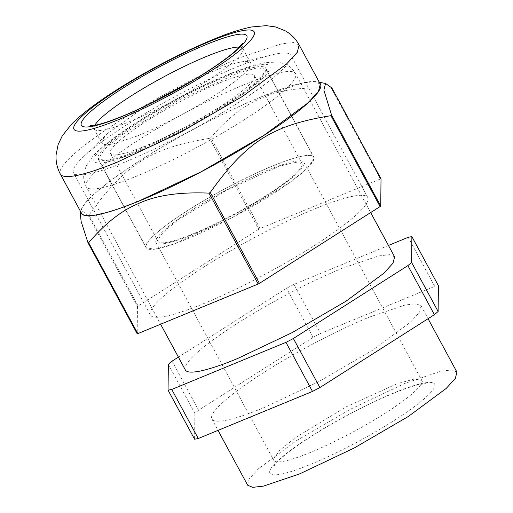 <?xml version="1.0" encoding="UTF-8"?>
<svg xmlns="http://www.w3.org/2000/svg" width="513" height="513" viewBox="0 0 513 513"><rect width="100%" height="100%" fill="white"/><g stroke="black" fill="none" stroke-linecap="round" stroke-linejoin="round"><path stroke-width="0.38" stroke-dasharray="2.56 1.92" d="M320.298 84.094L314.745 81.663L302.933 82.914L263.451 95.982A135.733 20.533 -28.4 0 0 138.125 161.781A135.733 20.533 -28.4 0 0 81.496 213.209M319.753 83.093A135.945 20.565 -28.4 0 0 316.694 81.779A135.945 20.565 -28.4 0 0 263.547 95.905A135.945 20.565 -28.4 0 0 81.535 208.926A135.945 20.565 -28.4 0 0 80.958 212.209M381.024 178.851A158.902 24.034 -28.4 0 0 380.396 178.966L331.251 88.076C303.94 86.896 281.958 89.743 265.311 96.611C246.759 103.171 228.618 116.861 210.888 137.683A158.902 24.034 151.6 0 0 209.631 138.343C150.995 147.872 125.249 164.25 88.967 215.127A158.902 24.034 151.6 0 0 88.339 215.672L82.74 211.407L80.22 212.113M331.251 88.076A158.902 24.034 151.6 0 1 331.879 87.96M380.396 178.966L260.033 228.574L210.888 137.683M260.033 228.574A158.902 24.034 -28.4 0 0 258.776 229.234L209.631 138.343M258.776 229.234L138.112 306.017L88.967 215.127M138.112 306.017A158.902 24.034 -28.4 0 0 137.478 306.562L88.339 215.672M137.478 306.562L137.176 333.739M147.225 105.056L108.096 133.059L102.728 139.331L101.927 143.358L105.383 144.871L112.738 144.095L137.33 135.951A84.542 12.787 -28.4 0 0 215.389 94.969A84.542 12.787 -28.4 0 0 250.658 62.939A84.542 12.787 -28.4 0 0 238.667 62.458A84.542 12.787 -28.4 0 0 215.255 70.345L193.805 79.874M316.04 208.355A123.556 18.686 -28.4 0 0 201.962 268.248A123.556 18.686 -28.4 0 0 150.412 315.059A123.556 18.686 -28.4 0 0 202.16 304.235A123.556 18.686 -28.4 0 0 316.239 244.342A123.556 18.686 -28.4 0 0 367.783 197.531A123.556 18.686 -28.4 0 0 316.04 208.355M239.09 66.042A123.556 18.686 151.6 0 1 273.307 54.525A123.556 18.686 151.6 0 1 290.839 55.218A123.556 18.686 151.6 0 1 239.295 102.036A123.556 18.686 151.6 0 1 125.21 161.928A123.556 18.686 151.6 0 1 73.468 172.753A123.556 18.686 151.6 0 1 82.484 157.703A123.556 18.686 151.6 0 1 239.09 66.042M254.64 76.694A81.83 12.376 151.6 0 1 185.078 127.102A81.83 12.376 151.6 0 1 110.436 153.4A81.83 12.376 151.6 0 1 110.199 152.271A81.83 12.376 151.6 0 1 179.762 101.863A81.83 12.376 151.6 0 1 254.403 75.558A81.83 12.376 151.6 0 1 254.64 76.694M302.195 164.641A81.83 12.376 151.6 0 1 232.633 215.05A81.83 12.376 151.6 0 1 157.991 241.354A81.83 12.376 151.6 0 1 157.754 240.225L163.166 232.171L178.178 219.846L227.323 189.81L277.937 166.776L294.59 162.255L301.958 163.512L302.195 164.641M304.19 163.852A84.113 12.722 151.6 0 1 232.049 215.755A84.113 12.722 151.6 0 1 155.984 242.437A84.113 12.722 151.6 0 1 155.76 241.007A84.113 12.722 151.6 0 1 227.907 189.111A84.113 12.722 151.6 0 1 303.965 162.422A84.113 12.722 151.6 0 1 304.19 163.852M98.445 158.427L98.72 159.742L107.288 161.197L126.66 155.939L185.514 129.154L242.655 94.232L260.11 79.9L266.401 70.537L266.125 69.223L257.558 67.767L238.186 73.026L179.332 99.811L122.19 134.733L104.729 149.065L98.445 158.427M146 246.375A95.155 14.39 151.6 0 1 226.887 187.758A95.155 14.39 151.6 0 1 313.674 157.177A95.155 14.39 151.6 0 1 313.956 158.491A95.155 14.39 151.6 0 1 233.069 217.108A95.155 14.39 151.6 0 1 146.276 247.689A95.155 14.39 151.6 0 1 146 246.375M266.093 69.928A95.341 14.422 -28.4 0 0 265.843 68.306A95.341 14.422 -28.4 0 0 179.627 98.554A95.341 14.422 -28.4 0 0 97.855 157.382L98.105 159.004L106.608 160.479L125.82 155.298L184.321 128.757L241.54 93.937L259.315 79.502L266.093 69.928M314.097 158.703A95.341 14.422 -28.4 0 0 313.847 157.087A95.341 14.422 -28.4 0 0 227.625 187.328A95.341 14.422 -28.4 0 0 145.859 246.157L146.109 247.779L154.605 249.254L173.817 244.073L232.325 217.531L289.544 182.711L307.313 168.283L314.097 158.703M185.34 369.956A118.939 17.993 151.6 0 1 233.909 325.569A118.939 17.993 151.6 0 1 342.652 268.1L378.722 255.916L389.534 254.672L394.593 256.814M247.657 485.208L249.209 478.866L258.36 468.831L296.225 440.821L350.315 409.291L404.969 383.358L441.039 371.168L451.85 369.924L456.91 372.066M438.41 285.696A156.946 23.739 -28.4 0 0 434.716 286.382L320.503 333.456L293.975 284.394L388.45 245.458M293.975 284.394A156.946 23.739 -28.4 0 0 286.562 288.28L178.396 357.112M369.18 317.169L405.251 304.978L416.062 303.734L421.122 305.876L419.57 312.218L410.419 322.254L372.553 350.264L318.464 381.794L263.81 407.726A118.939 17.993 151.6 0 1 211.869 419.018A118.939 17.993 151.6 0 1 260.437 374.631A118.939 17.993 151.6 0 1 369.18 317.169M434.716 286.382L408.188 237.32M320.503 333.456A156.946 23.739 -28.4 0 0 313.09 337.342L286.562 288.28M172.06 361.146L198.589 410.208L313.09 337.342M198.589 410.208A156.946 23.739 -28.4 0 0 194.869 413.407L168.341 364.345M194.869 413.407L194.581 439.199M299.137 44.958L293.583 42.528L281.772 43.778L242.29 56.847A135.733 20.533 -28.4 0 0 116.964 122.645A135.733 20.533 -28.4 0 0 60.335 174.074M94.834 125.287A84.542 12.787 -28.4 0 0 94.187 129.045A84.542 12.787 -28.4 0 0 129.59 121.639A84.542 12.787 -28.4 0 0 207.65 80.656A84.542 12.787 -28.4 0 0 242.918 48.62A84.542 12.787 -28.4 0 0 239.424 47.106M226.227 75.616A99.913 15.114 -28.4 0 0 105.704 145.089A99.913 15.114 -28.4 0 0 137.721 151.688A99.913 15.114 -28.4 0 0 258.244 82.221A99.913 15.114 -28.4 0 0 226.227 75.616M422.026 381.787L421.801 380.357L414.305 379.056L397.351 383.628L345.736 407.04L295.257 437.762L279.579 450.491L273.596 458.943A84.113 12.722 -28.4 0 0 273.82 460.373A84.113 12.722 -28.4 0 0 349.885 433.684A84.113 12.722 -28.4 0 0 422.026 381.787M243.604 84.921A118.939 17.993 -28.4 0 0 134.868 142.39A118.939 17.993 -28.4 0 0 86.293 186.77A118.939 17.993 -28.4 0 0 138.234 175.484A118.939 17.993 -28.4 0 0 246.977 118.016A118.939 17.993 -28.4 0 0 295.546 73.628A118.939 17.993 -28.4 0 0 243.604 84.921M434.896 385.693A93.629 14.165 -28.4 0 0 354.412 411.477A93.629 14.165 -28.4 0 0 269.678 471.575A93.629 14.165 -28.4 0 0 350.155 445.797A93.629 14.165 -28.4 0 0 434.896 385.693M81.535 208.926L80.515 211.401M316.694 81.779L319.317 82.279M250.658 62.939L242.918 48.62C241.976 45.561 241.79 43.849 242.354 43.47M90.185 125.749C90.788 125.467 92.122 126.564 94.187 129.045L101.927 143.358M238.667 62.458L273.307 54.525M108.096 133.059L82.484 157.703M150.412 315.059L73.468 172.753M367.783 197.531L290.839 55.218M110.436 153.4L157.991 241.354M254.403 75.558L301.958 163.512M266.125 69.223L313.674 157.177M98.72 159.742L146.276 247.689M313.847 157.087L265.843 68.306M146.109 247.779L98.105 159.004M155.984 242.437L273.82 460.373L274.647 464.477L274.384 465.535L276.321 462.983C278.95 459.994 283.465 456.051 289.864 451.151C304.106 440.423 322.35 428.977 344.589 416.825C362.576 407.085 379.242 399.088 394.58 392.83C404.417 388.86 412.362 386.154 418.409 384.718L425.816 383.66C425.187 383.929 423.847 382.826 421.801 380.357L303.965 162.422M370.668 212.568L295.546 73.628C292.756 68.877 289.075 65.6 284.503 63.811L278.027 62.111L265.939 62.483C255.788 64.208 243.117 68.242 227.926 74.571C190.528 89.846 139.453 118.368 111.642 139.658C103.87 145.5 97.63 151.002 92.93 156.17L86.248 165.808L84.126 172.176C83.119 176.972 83.843 181.839 86.293 186.77L160.614 324.222M421.122 305.876L428.066 318.72M211.869 419.018L218.012 430.375"/><path stroke-width="0.77" d="M138.343 201.32L201.025 171.849L263.669 135.522L307.768 103.075L318.458 91.429L320.298 84.094L299.137 44.958L297.296 52.294L286.607 63.939L242.508 96.386L179.864 132.713L117.182 162.185A135.733 20.533 -28.4 0 1 60.335 174.074L81.496 213.209A135.733 20.533 -28.4 0 0 138.343 201.32M80.958 212.209A135.945 20.565 -28.4 0 0 138.247 201.404A135.945 20.565 -28.4 0 0 266.574 133.681A135.945 20.565 -28.4 0 0 319.753 83.093M88.031 242.854L137.176 333.739A158.902 24.034 -28.4 0 0 137.805 333.623L258.167 284.016A158.902 24.034 -28.4 0 0 259.424 283.356L380.088 206.572A158.902 24.034 -28.4 0 0 380.717 206.027L381.024 178.851L331.879 87.96L325.543 83.465L323.876 90.128L331.578 115.136A158.902 24.034 151.6 0 1 330.943 115.681C272.307 125.204 246.561 141.594 210.279 192.465A158.902 24.034 151.6 0 1 209.022 193.132C179.345 191.849 155.708 195.376 138.112 203.712C121.459 210.567 104.979 223.572 88.659 242.732A158.902 24.034 151.6 0 1 88.031 242.854L81.099 221.353L80.22 212.113L80.515 211.401M137.805 333.623L88.659 242.732M258.167 284.016L209.022 193.132M259.424 283.356L210.279 192.465M380.088 206.572L330.943 115.681M380.717 206.027L331.578 115.136M193.805 79.874L147.225 105.056M370.668 212.568L394.593 256.814L393.041 263.15L383.891 273.192L346.025 301.202L291.935 332.732L237.282 358.664A118.939 17.993 151.6 0 1 185.34 369.956L160.614 324.222M428.066 318.72L456.91 372.066L455.358 378.408L446.207 388.444L408.342 416.453L354.252 447.984L299.598 473.916L263.528 486.1L252.717 487.35L247.657 485.208L218.012 430.375M168.052 390.136L194.581 439.199A156.946 23.739 -28.4 0 0 198.274 438.512L312.488 391.438L285.959 342.37L171.746 389.444A156.946 23.739 -28.4 0 1 168.052 390.136L168.341 364.345A156.946 23.739 -28.4 0 1 172.06 361.146L178.396 357.112M285.959 342.37A156.946 23.739 -28.4 0 0 293.372 338.49L407.873 265.619A156.946 23.739 -28.4 0 0 411.593 262.425L411.881 236.628A156.946 23.739 -28.4 0 0 408.188 237.32L388.45 245.458M198.274 438.512L171.746 389.444M312.488 391.438A156.946 23.739 -28.4 0 0 319.9 387.552L293.372 338.49M407.873 265.619L434.402 314.681L319.9 387.552M434.402 314.681A156.946 23.739 -28.4 0 0 438.121 311.487L411.593 262.425M438.121 311.487L438.41 285.696L411.881 236.628M116.874 120.305A102.433 15.493 -28.4 0 0 241.181 49.261A102.433 15.493 -28.4 0 0 211.285 40.816A102.433 15.493 -28.4 0 0 86.979 111.86A102.433 15.493 -28.4 0 0 116.874 120.305M120.735 117.054A94.059 14.229 -28.4 0 0 234.877 51.819A94.059 14.229 -28.4 0 0 207.425 44.06A94.059 14.229 -28.4 0 0 93.283 109.301A94.059 14.229 -28.4 0 0 120.735 117.054M239.424 47.106A84.542 12.787 -28.4 0 0 207.515 56.026A84.542 12.787 -28.4 0 0 94.834 125.287M60.335 174.074C57.11 167.918 55.693 161.512 56.09 154.855L58.116 144.615L62.278 135.842L71.435 124.332C97.701 97.47 164.679 59.354 214.415 38.911C228.484 33.127 240.86 29.151 251.543 26.984L266.138 25.65L275.744 26.977L285.414 30.902C291.185 34.211 295.757 38.892 299.137 44.958M319.317 82.279L325.543 83.465M242.354 43.47L237.378 49.126C232.844 53.423 226.201 58.61 217.448 64.702C191.811 82.606 150.662 104.857 121.626 116.515C108.718 121.684 99.278 124.691 93.321 125.538L90.198 125.749"/></g></svg>
